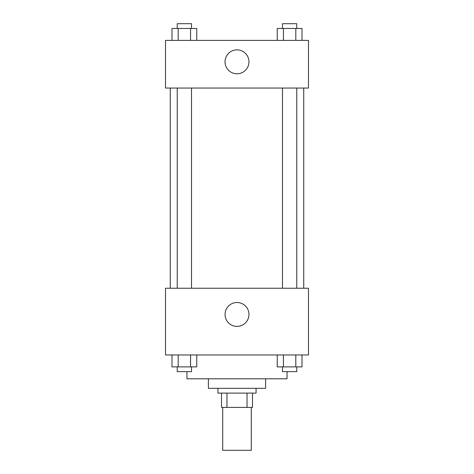 <?xml version="1.0" encoding="UTF-8"?>
<svg xmlns="http://www.w3.org/2000/svg" width="474" height="474" viewBox="0 0 474 474"><rect width="100%" height="100%" fill="white"/><g stroke="black" fill="none" stroke-linecap="round" stroke-linejoin="round"><path stroke-width="0.71" d="M222.703 407.403L222.703 450.3L251.297 450.3L251.297 407.403M247.031 393.1L247.031 407.403L221.506 407.403L221.506 393.1M247.031 407.403L252.494 407.403L252.494 393.1L252.494 407.403M256.067 388.336L256.067 393.1L217.933 393.1L217.933 388.336M226.969 393.1L226.969 407.403M265.6 378.803L265.6 388.336L208.4 388.336L208.4 378.803M287.048 371.652L287.048 378.803L186.952 378.803L186.952 371.652M308.497 354.973L165.503 354.973L165.503 288.239L308.497 288.239L308.497 354.973M237 326.408A11.957 11.957 0 0 1 226.649 308.479A11.957 11.957 0 0 1 247.351 308.479A11.957 11.957 0 0 1 237 326.408M303.733 88.046L303.733 288.239M282.474 288.239L282.474 88.046M191.526 88.046L191.526 288.239M308.497 88.046L165.503 88.046L165.503 40.385L308.497 40.385L308.497 88.046M248.957 61.833A11.957 11.957 0 0 1 231.022 72.184A11.957 11.957 0 0 1 231.022 51.476A11.957 11.957 0 0 1 248.957 61.833M302.003 40.385L302.003 28.464L277.237 28.464L277.237 40.385M295.812 28.464L295.812 40.385M283.428 28.464L283.428 40.385M282.474 28.464L282.474 23.7L296.771 23.7L296.771 28.464M196.763 40.385L196.763 28.464L171.997 28.464L171.997 40.385M190.572 28.464L190.572 40.385M178.188 28.464L178.188 40.385M177.229 28.464L177.229 23.7L191.526 23.7L191.526 28.464M302.003 354.973L302.003 366.888L277.237 366.888L277.237 354.973M295.812 354.973L295.812 366.888M283.428 354.973L283.428 366.888M296.771 366.888L296.771 371.652L282.474 371.652L282.474 366.888M196.763 354.973L196.763 366.888L171.997 366.888L171.997 354.973M190.572 354.973L190.572 366.888M178.188 354.973L178.188 366.888M191.526 366.888L191.526 371.652L177.229 371.652L177.229 366.888M170.267 88.046L170.267 288.239M296.771 288.239L296.771 88.046M177.229 88.046L177.229 288.239"/></g></svg>
